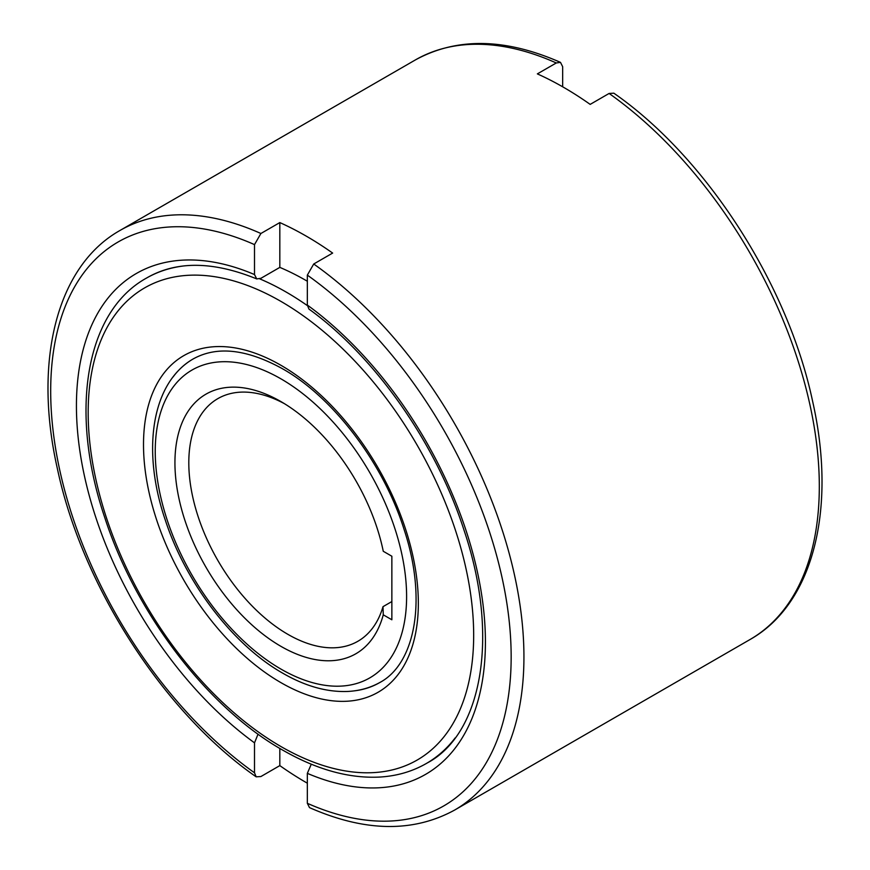 <?xml version="1.0" encoding="UTF-8"?>
<svg xmlns="http://www.w3.org/2000/svg" width="870" height="870" viewBox="0 0 870 870"><rect width="100%" height="100%" fill="white"/><g stroke="black" fill="none" stroke-linecap="round" stroke-linejoin="round"><path stroke-width="1.3" d="M284.446 403.68A140.081 80.877 -120 0 0 217.815 398.645A140.081 80.877 -120 0 0 188.801 462.764A140.081 80.877 -120 0 0 249.951 603.736A140.081 80.877 -120 0 0 357.896 641.266A140.081 80.877 -120 0 0 383.007 606.662L391.859 601.551M383.268 614.818A149.879 86.532 60 0 1 267.046 637.275A149.879 86.532 60 0 1 174.935 462.764A149.879 86.532 60 0 1 280.923 401.581A149.879 86.532 60 0 1 383.268 551.275L391.859 556.235L391.859 619.777L383.268 614.818L383.007 606.662M609.098 93.46A334.635 193.205 60 0 1 819.312 486.341A334.635 193.205 60 0 1 750.005 639.537C813.559 603.769 836.875 508.45 812.602 401.244C787.796 283.957 706.179 157.318 613.839 93.177L609.098 93.46L590.175 104.389A334.635 193.205 -120 0 0 537.356 73.885L556.278 62.966L560.497 62.379L562.662 66.696L562.662 86.804M307.338 281.238A280.162 161.744 -120 0 0 279.825 267.384L260.902 278.313L256.737 278.922L254.508 274.561L254.508 244.611L260.902 233.497L279.825 222.579A334.635 193.205 60 0 1 332.644 253.072L313.722 264.001L307.338 275.116L307.338 305.055L308.948 309.067C375.383 356.95 436.338 443.82 464.156 530.591C499.837 636.405 482.045 733.878 427.387 762.892L426.344 763.49A280.162 161.744 -120 0 0 455.151 737.945M311.286 764.197L307.338 773.354L307.338 803.304L309.502 807.621C364.758 831.948 413.13 832.764 454.629 810.068A334.635 193.205 -120 0 0 523.936 656.883A334.635 193.205 -120 0 0 313.722 264.001M279.825 748.428L279.825 765.611L260.902 776.54L256.161 776.823L254.508 772.799L254.508 742.85L258.053 734.139M307.338 783.196A334.635 193.205 60 0 1 279.825 765.611M279.825 267.384L279.825 222.579M406.605 596.515A177.741 102.616 -120 0 0 280.923 378.831A177.741 102.616 -120 0 0 155.241 451.399A177.741 102.616 -120 0 0 280.923 669.073A177.741 102.616 -120 0 0 406.605 596.515M560.497 62.379C505.242 38.052 456.87 37.236 415.371 59.932A334.635 193.205 60 0 1 556.278 62.966M260.902 233.497A334.635 193.205 -120 0 0 119.995 230.463L415.371 59.932M307.349 305.587A280.162 161.744 -120 0 0 286.274 292.124A280.162 161.744 -120 0 0 259.728 278.857M280.923 746.525A272.593 157.383 -120 0 0 473.671 635.241A272.593 157.383 -120 0 0 280.923 301.39A272.593 157.383 -120 0 0 88.174 412.674A272.593 157.383 -120 0 0 280.923 746.525M280.923 682.635A194.336 112.197 -120 0 0 418.339 603.291A194.336 112.197 -120 0 0 280.923 365.28A194.336 112.197 -120 0 0 143.506 444.624A194.336 112.197 -120 0 0 280.923 682.635M354.351 690.845A186.767 107.836 -120 0 0 379.657 682.613C415.229 663.864 427.453 599.8 404.104 529.536C383.409 463.34 333.264 397.307 282.489 368.749C246.504 348.935 216.641 345.727 192.89 359.114A186.767 107.836 -120 0 0 173.097 376.928M182.711 266.079A280.162 161.744 -120 0 0 146.193 278.248L147.237 277.65C176.784 260.793 213.28 261.217 256.737 278.922M254.508 274.561A289.188 166.964 -120 0 0 76.429 405.898A289.188 166.964 -120 0 0 254.508 742.85M307.338 773.354A289.188 166.964 -120 0 0 485.416 642.016A289.188 166.964 -120 0 0 307.338 305.055M254.508 244.611A325.597 187.985 -120 0 0 50.688 391.032A325.597 187.985 -120 0 0 254.508 772.799M307.338 803.304A325.597 187.985 -120 0 0 511.158 656.883A325.597 187.985 -120 0 0 307.338 275.116M193.923 358.516C151.402 382.463 141.495 450.268 165.213 519.847C185.854 583.172 233.084 645.061 282.793 673.217C305.229 686.169 326.848 692.248 347.641 691.454C359.712 690.867 370.74 687.724 380.69 682.015M146.193 278.248C84.64 312.471 69.187 413.348 104.987 518.248C136.122 613.948 207.789 707.745 282.489 749.994C316.528 769.569 348.924 778.596 379.701 777.062C396.796 776.051 412.347 771.527 426.344 763.49M750.005 639.537L454.629 810.068M256.161 776.823C163.821 712.682 82.204 586.043 57.398 468.756C33.125 361.55 56.441 266.231 119.995 230.463"/></g></svg>
